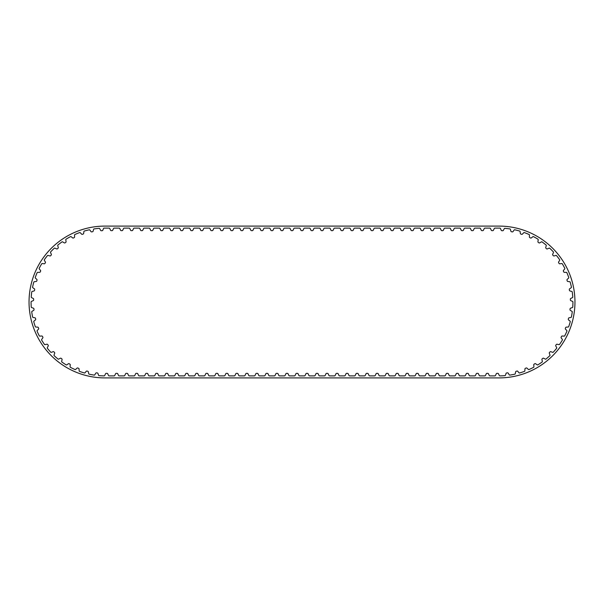 <?xml version="1.0" encoding="UTF-8"?>
<svg xmlns="http://www.w3.org/2000/svg" width="604" height="604" viewBox="0 0 604 604"><rect width="100%" height="100%" fill="white"/><g stroke="black" fill="none" stroke-linecap="round" stroke-linejoin="round"><path stroke-width="0.45" stroke-dasharray="3.02 2.27" d="M529.444 235.115A0.763 0.763 0 0 0 529.21 234.556A73.884 73.884 0 0 0 524.234 232.54A0.763 0.763 0 0 0 523.676 232.782L522.43 234.11A0.763 0.763 0 0 1 521.637 234.314L520.859 234.065A0.763 0.763 0 0 1 520.338 233.431L520.12 231.619A0.763 0.763 0 0 0 519.817 231.098A73.884 73.884 0 0 0 514.608 229.777A0.763 0.763 0 0 0 514.087 230.086L513.038 231.574A0.763 0.763 0 0 1 512.283 231.883L511.475 231.74A0.763 0.763 0 0 1 510.878 231.181L510.418 229.414A0.763 0.763 0 0 0 510.04 228.939A73.884 73.884 0 0 0 504.702 228.335A0.763 0.763 0 0 0 504.234 228.712L503.389 230.335A0.763 0.763 0 0 1 502.679 230.736L501.864 230.698A0.763 0.763 0 0 1 501.192 230.23L500.497 228.546A0.763 0.763 0 0 0 500.059 228.123A73.884 73.884 0 0 0 499.047 228.116L494.925 228.116A0.763 0.763 0 0 0 494.231 228.554L493.46 230.207A0.763 0.763 0 0 1 492.773 230.645L491.958 230.645A0.763 0.763 0 0 1 491.271 230.207L490.493 228.554A0.763 0.763 0 0 0 489.806 228.116L484.906 228.116A0.763 0.763 0 0 0 484.212 228.554L483.442 230.207A0.763 0.763 0 0 1 482.755 230.645L481.939 230.645A0.763 0.763 0 0 1 481.252 230.207L480.474 228.554A0.763 0.763 0 0 0 479.787 228.116L474.887 228.116A0.763 0.763 0 0 0 474.193 228.554L473.423 230.207A0.763 0.763 0 0 1 472.736 230.645L471.92 230.645A0.763 0.763 0 0 1 471.233 230.207L470.456 228.554A0.763 0.763 0 0 0 469.769 228.116L464.861 228.116A0.763 0.763 0 0 0 464.174 228.554L463.404 230.207A0.763 0.763 0 0 1 462.717 230.645L461.901 230.645A0.763 0.763 0 0 1 461.207 230.207L460.437 228.554A0.763 0.763 0 0 0 459.75 228.116L454.842 228.116A0.763 0.763 0 0 0 454.155 228.554L453.385 230.207A0.763 0.763 0 0 1 452.698 230.645L451.883 230.645A0.763 0.763 0 0 1 451.188 230.207L450.418 228.554A0.763 0.763 0 0 0 449.731 228.116L444.823 228.116A0.763 0.763 0 0 0 444.136 228.554L443.366 230.207A0.763 0.763 0 0 1 442.679 230.645L441.856 230.645A0.763 0.763 0 0 1 441.169 230.207L440.399 228.554A0.763 0.763 0 0 0 439.712 228.116L434.804 228.116A0.763 0.763 0 0 0 434.117 228.554L433.347 230.207A0.763 0.763 0 0 1 432.66 230.645L431.837 230.645A0.763 0.763 0 0 1 431.15 230.207L430.38 228.554A0.763 0.763 0 0 0 429.693 228.116L424.786 228.116A0.763 0.763 0 0 0 424.099 228.554L423.329 230.207A0.763 0.763 0 0 1 422.641 230.645L421.819 230.645A0.763 0.763 0 0 1 421.131 230.207L420.361 228.554A0.763 0.763 0 0 0 419.674 228.116L414.767 228.116A0.763 0.763 0 0 0 414.08 228.554L413.31 230.207A0.763 0.763 0 0 1 412.623 230.645L411.8 230.645A0.763 0.763 0 0 1 411.113 230.207L410.343 228.554A0.763 0.763 0 0 0 409.655 228.116L404.748 228.116A0.763 0.763 0 0 0 404.061 228.554L403.291 230.207A0.763 0.763 0 0 1 402.604 230.645L401.781 230.645A0.763 0.763 0 0 1 401.094 230.207L400.324 228.554A0.763 0.763 0 0 0 399.637 228.116L394.729 228.116A0.763 0.763 0 0 0 394.042 228.554L393.272 230.207A0.763 0.763 0 0 1 392.585 230.645L391.762 230.645A0.763 0.763 0 0 1 391.075 230.207L390.305 228.554A0.763 0.763 0 0 0 389.618 228.116L384.71 228.116A0.763 0.763 0 0 0 384.023 228.554L383.253 230.207A0.763 0.763 0 0 1 382.566 230.645L381.743 230.645A0.763 0.763 0 0 1 381.056 230.207L380.286 228.554A0.763 0.763 0 0 0 379.599 228.116L374.691 228.116A0.763 0.763 0 0 0 374.004 228.554L373.234 230.207A0.763 0.763 0 0 1 372.547 230.645L371.724 230.645A0.763 0.763 0 0 1 371.037 230.207L370.267 228.554A0.763 0.763 0 0 0 369.58 228.116L364.673 228.116A0.763 0.763 0 0 0 363.986 228.554L363.215 230.207A0.763 0.763 0 0 1 362.528 230.645L361.705 230.645A0.763 0.763 0 0 1 361.018 230.207L360.248 228.554A0.763 0.763 0 0 0 359.561 228.116L354.654 228.116A0.763 0.763 0 0 0 353.967 228.554L353.197 230.207A0.763 0.763 0 0 1 352.51 230.645L351.687 230.645A0.763 0.763 0 0 1 351 230.207L350.229 228.554A0.763 0.763 0 0 0 349.542 228.116L344.635 228.116A0.763 0.763 0 0 0 343.948 228.554L343.178 230.207A0.763 0.763 0 0 1 342.483 230.645L341.668 230.645A0.763 0.763 0 0 1 340.981 230.207L340.211 228.554A0.763 0.763 0 0 0 339.524 228.116L334.616 228.116A0.763 0.763 0 0 0 333.929 228.554L333.159 230.207A0.763 0.763 0 0 1 332.464 230.645L331.649 230.645A0.763 0.763 0 0 1 330.962 230.207L330.192 228.554A0.763 0.763 0 0 0 329.505 228.116L324.597 228.116A0.763 0.763 0 0 0 323.91 228.554L323.132 230.207A0.763 0.763 0 0 1 322.445 230.645L321.63 230.645A0.763 0.763 0 0 1 320.943 230.207L320.173 228.554A0.763 0.763 0 0 0 319.478 228.116L314.578 228.116A0.763 0.763 0 0 0 313.891 228.554L313.114 230.207A0.763 0.763 0 0 1 312.427 230.645L311.611 230.645A0.763 0.763 0 0 1 310.924 230.207L310.154 228.554A0.763 0.763 0 0 0 309.459 228.116L304.559 228.116A0.763 0.763 0 0 0 303.872 228.554L303.095 230.207A0.763 0.763 0 0 1 302.408 230.645L301.592 230.645A0.763 0.763 0 0 1 300.905 230.207L300.128 228.554A0.763 0.763 0 0 0 299.441 228.116L294.541 228.116A0.763 0.763 0 0 0 293.846 228.554L293.076 230.207A0.763 0.763 0 0 1 292.389 230.645L291.573 230.645A0.763 0.763 0 0 1 290.886 230.207L290.109 228.554A0.763 0.763 0 0 0 289.422 228.116L284.522 228.116A0.763 0.763 0 0 0 283.827 228.554L283.057 230.207A0.763 0.763 0 0 1 282.37 230.645L281.555 230.645A0.763 0.763 0 0 1 280.868 230.207L280.09 228.554A0.763 0.763 0 0 0 279.403 228.116L274.495 228.116A0.763 0.763 0 0 0 273.808 228.554L273.038 230.207A0.763 0.763 0 0 1 272.351 230.645L271.536 230.645A0.763 0.763 0 0 1 270.841 230.207L270.071 228.554A0.763 0.763 0 0 0 269.384 228.116L264.476 228.116A0.763 0.763 0 0 0 263.789 228.554L263.019 230.207A0.763 0.763 0 0 1 262.332 230.645L261.517 230.645A0.763 0.763 0 0 1 260.822 230.207L260.052 228.554A0.763 0.763 0 0 0 259.365 228.116L254.458 228.116A0.763 0.763 0 0 0 253.771 228.554L253.001 230.207A0.763 0.763 0 0 1 252.313 230.645L251.491 230.645A0.763 0.763 0 0 1 250.803 230.207L250.033 228.554A0.763 0.763 0 0 0 249.346 228.116L244.439 228.116A0.763 0.763 0 0 0 243.752 228.554L242.982 230.207A0.763 0.763 0 0 1 242.295 230.645L241.472 230.645A0.763 0.763 0 0 1 240.785 230.207L240.014 228.554A0.763 0.763 0 0 0 239.327 228.116L234.42 228.116A0.763 0.763 0 0 0 233.733 228.554L232.963 230.207A0.763 0.763 0 0 1 232.276 230.645L231.453 230.645A0.763 0.763 0 0 1 230.766 230.207L229.996 228.554A0.763 0.763 0 0 0 229.309 228.116L224.401 228.116A0.763 0.763 0 0 0 223.714 228.554L222.944 230.207A0.763 0.763 0 0 1 222.257 230.645L221.434 230.645A0.763 0.763 0 0 1 220.747 230.207L219.977 228.554A0.763 0.763 0 0 0 219.29 228.116L214.382 228.116A0.763 0.763 0 0 0 213.695 228.554L212.925 230.207A0.763 0.763 0 0 1 212.238 230.645L211.415 230.645A0.763 0.763 0 0 1 210.728 230.207L209.958 228.554A0.763 0.763 0 0 0 209.271 228.116L204.363 228.116A0.763 0.763 0 0 0 203.676 228.554L202.906 230.207A0.763 0.763 0 0 1 202.219 230.645L201.396 230.645A0.763 0.763 0 0 1 200.709 230.207L199.939 228.554A0.763 0.763 0 0 0 199.252 228.116L194.345 228.116A0.763 0.763 0 0 0 193.657 228.554L192.887 230.207A0.763 0.763 0 0 1 192.2 230.645L191.377 230.645A0.763 0.763 0 0 1 190.69 230.207L189.92 228.554A0.763 0.763 0 0 0 189.233 228.116L184.326 228.116A0.763 0.763 0 0 0 183.639 228.554L182.869 230.207A0.763 0.763 0 0 1 182.181 230.645L181.359 230.645A0.763 0.763 0 0 1 180.672 230.207L179.901 228.554A0.763 0.763 0 0 0 179.214 228.116L174.307 228.116A0.763 0.763 0 0 0 173.62 228.554L172.85 230.207A0.763 0.763 0 0 1 172.163 230.645L171.34 230.645A0.763 0.763 0 0 1 170.653 230.207L169.883 228.554A0.763 0.763 0 0 0 169.196 228.116L164.288 228.116A0.763 0.763 0 0 0 163.601 228.554L162.831 230.207A0.763 0.763 0 0 1 162.144 230.645L161.321 230.645A0.763 0.763 0 0 1 160.634 230.207L159.864 228.554A0.763 0.763 0 0 0 159.177 228.116L154.269 228.116A0.763 0.763 0 0 0 153.582 228.554L152.812 230.207A0.763 0.763 0 0 1 152.117 230.645L151.302 230.645A0.763 0.763 0 0 1 150.615 230.207L149.845 228.554A0.763 0.763 0 0 0 149.158 228.116L144.25 228.116A0.763 0.763 0 0 0 143.563 228.554L142.793 230.207A0.763 0.763 0 0 1 142.099 230.645L141.283 230.645A0.763 0.763 0 0 1 140.596 230.207L139.826 228.554A0.763 0.763 0 0 0 139.139 228.116L134.231 228.116A0.763 0.763 0 0 0 133.544 228.554L132.767 230.207A0.763 0.763 0 0 1 132.08 230.645L131.264 230.645A0.763 0.763 0 0 1 130.577 230.207L129.807 228.554A0.763 0.763 0 0 0 129.113 228.116L124.213 228.116A0.763 0.763 0 0 0 123.526 228.554L122.748 230.207A0.763 0.763 0 0 1 122.061 230.645L121.245 230.645A0.763 0.763 0 0 1 120.558 230.207L119.788 228.554A0.763 0.763 0 0 0 119.094 228.116L114.194 228.116A0.763 0.763 0 0 0 113.507 228.554L112.729 230.207A0.763 0.763 0 0 1 112.042 230.645L111.227 230.645A0.763 0.763 0 0 1 110.54 230.207L109.769 228.554A0.763 0.763 0 0 0 109.075 228.116L104.953 228.116A73.884 73.884 0 0 0 103.941 228.123A0.763 0.763 0 0 0 103.503 228.546L102.808 230.23A0.763 0.763 0 0 1 102.136 230.698L101.321 230.736A0.763 0.763 0 0 1 100.611 230.335L99.766 228.712A0.763 0.763 0 0 0 99.298 228.335A73.884 73.884 0 0 0 93.96 228.939A0.763 0.763 0 0 0 93.582 229.414L93.122 231.181A0.763 0.763 0 0 1 92.525 231.74L91.717 231.883A0.763 0.763 0 0 1 90.962 231.574L89.913 230.086A0.763 0.763 0 0 0 89.392 229.777A73.884 73.884 0 0 0 84.183 231.098A0.763 0.763 0 0 0 83.88 231.619L83.662 233.431A0.763 0.763 0 0 1 83.141 234.065L82.363 234.314A0.763 0.763 0 0 1 81.57 234.11L80.324 232.782A0.763 0.763 0 0 0 79.766 232.54A73.884 73.884 0 0 0 74.79 234.556A0.763 0.763 0 0 0 74.556 235.115L74.586 236.942A0.763 0.763 0 0 1 74.156 237.636L73.416 237.991A0.763 0.763 0 0 1 72.608 237.901L71.197 236.745A0.763 0.763 0 0 0 70.608 236.587A73.884 73.884 0 0 0 65.949 239.252A0.763 0.763 0 0 0 65.791 239.841L66.07 241.645A0.763 0.763 0 0 1 65.738 242.385L65.058 242.846A0.763 0.763 0 0 1 64.243 242.861L62.68 241.91A0.763 0.763 0 0 0 62.084 241.827A73.884 73.884 0 0 0 57.825 245.103A0.763 0.763 0 0 0 57.75 245.707L58.263 247.451A0.763 0.763 0 0 1 58.037 248.236L57.425 248.78A0.763 0.763 0 0 1 56.617 248.908L54.949 248.176A0.763 0.763 0 0 0 54.337 248.176A73.884 73.884 0 0 0 50.562 251.996A0.763 0.763 0 0 0 50.57 252.6L51.317 254.269A0.763 0.763 0 0 1 51.204 255.077L50.668 255.696A0.763 0.763 0 0 1 49.883 255.93L48.131 255.432A0.763 0.763 0 0 0 47.527 255.515A73.884 73.884 0 0 0 44.303 259.811A0.763 0.763 0 0 0 44.394 260.407L45.36 261.955A0.763 0.763 0 0 1 45.353 262.77L44.907 263.457A0.763 0.763 0 0 1 44.16 263.797L42.355 263.54A0.763 0.763 0 0 0 41.767 263.706A73.884 73.884 0 0 0 39.154 268.395A0.763 0.763 0 0 0 39.328 268.976L40.491 270.381A0.763 0.763 0 0 1 40.596 271.188L40.241 271.928A0.763 0.763 0 0 1 39.554 272.366L37.727 272.359A0.763 0.763 0 0 0 37.176 272.6A73.884 73.884 0 0 0 35.213 277.598A0.763 0.763 0 0 0 35.462 278.157L36.806 279.388A0.763 0.763 0 0 1 37.018 280.173L36.776 280.958A0.763 0.763 0 0 1 36.149 281.479L34.337 281.721A0.763 0.763 0 0 0 33.824 282.03A73.884 73.884 0 0 0 32.556 287.255A0.763 0.763 0 0 0 32.88 287.768L34.375 288.81A0.763 0.763 0 0 1 34.692 289.558L34.556 290.365A0.763 0.763 0 0 1 34.005 290.969L32.246 291.453A0.763 0.763 0 0 0 31.77 291.83A73.884 73.884 0 0 0 31.227 297.176A0.763 0.763 0 0 0 31.612 297.644L33.243 298.467A0.763 0.763 0 0 1 33.658 299.169L33.628 299.992A0.763 0.763 0 0 1 33.167 300.664L31.491 301.381A0.763 0.763 0 0 0 31.068 301.819A73.884 73.884 0 0 0 31.249 307.187A0.763 0.763 0 0 0 31.702 307.595L33.424 308.199A0.763 0.763 0 0 1 33.93 308.84L34.013 309.656A0.763 0.763 0 0 1 33.643 310.381L32.08 311.317A0.763 0.763 0 0 0 31.725 311.807A73.884 73.884 0 0 0 32.631 317.1A0.763 0.763 0 0 0 33.129 317.447L34.919 317.81A0.763 0.763 0 0 1 35.508 318.376L35.696 319.176A0.763 0.763 0 0 1 35.432 319.946L34.005 321.086A0.763 0.763 0 0 0 33.726 321.622A73.884 73.884 0 0 0 35.334 326.741A0.763 0.763 0 0 0 35.878 327.021L37.697 327.134A0.763 0.763 0 0 1 38.354 327.617L38.656 328.38A0.763 0.763 0 0 1 38.497 329.18L37.237 330.501A0.763 0.763 0 0 0 37.033 331.067A73.884 73.884 0 0 0 39.32 335.922A0.763 0.763 0 0 0 39.894 336.126L41.714 335.998A0.763 0.763 0 0 1 42.431 336.383L42.831 337.1A0.763 0.763 0 0 1 42.778 337.915L41.714 339.395A0.763 0.763 0 0 0 41.585 339.984A73.884 73.884 0 0 0 44.507 344.491A0.763 0.763 0 0 0 45.104 344.612L46.893 344.235A0.763 0.763 0 0 1 47.656 344.522L48.146 345.178A0.763 0.763 0 0 1 48.207 345.986L47.346 347.602A0.763 0.763 0 0 0 47.301 348.206A73.884 73.884 0 0 0 50.811 352.268A0.763 0.763 0 0 0 51.415 352.313L53.129 351.694A0.763 0.763 0 0 1 53.93 351.875L54.503 352.457A0.763 0.763 0 0 1 54.677 353.257L54.043 354.971A0.763 0.763 0 0 0 54.073 355.575A73.884 73.884 0 0 0 58.105 359.131A0.763 0.763 0 0 0 58.709 359.086L60.325 358.248A0.763 0.763 0 0 1 61.14 358.315L61.789 358.814A0.763 0.763 0 0 1 62.069 359.584L61.668 361.366A0.763 0.763 0 0 0 61.789 361.962A73.884 73.884 0 0 0 66.259 364.937A0.763 0.763 0 0 0 66.848 364.816L68.343 363.767A0.763 0.763 0 0 1 69.158 363.721L69.868 364.129A0.763 0.763 0 0 1 70.245 364.854L70.094 366.673A0.763 0.763 0 0 0 70.29 367.247A73.884 73.884 0 0 0 75.123 369.595A0.763 0.763 0 0 0 75.689 369.391L77.025 368.146A0.763 0.763 0 0 1 77.825 367.995L78.588 368.304A0.763 0.763 0 0 1 79.064 368.969L79.154 370.788A0.763 0.763 0 0 0 79.426 371.332A73.884 73.884 0 0 0 84.53 373.008A0.763 0.763 0 0 0 85.073 372.728L86.229 371.317A0.763 0.763 0 0 1 86.999 371.06L87.791 371.264A0.763 0.763 0 0 1 88.35 371.853L88.697 373.649A0.763 0.763 0 0 0 89.037 374.148A73.884 73.884 0 0 0 94.315 375.114A0.763 0.763 0 0 0 94.813 374.767L95.772 373.212A0.763 0.763 0 0 1 96.504 372.849L97.312 372.947A0.763 0.763 0 0 1 97.946 373.461L98.528 375.19A0.763 0.763 0 0 0 98.935 375.635A73.884 73.884 0 0 0 104.152 375.877A0.763 0.763 0 0 0 104.756 375.446L105.526 373.793A0.763 0.763 0 0 1 106.213 373.355L107.036 373.355A0.763 0.763 0 0 1 107.723 373.793L108.493 375.446A0.763 0.763 0 0 0 109.181 375.884L114.088 375.884A0.763 0.763 0 0 0 114.775 375.446L115.545 373.793A0.763 0.763 0 0 1 116.232 373.355L117.055 373.355A0.763 0.763 0 0 1 117.742 373.793L118.512 375.446A0.763 0.763 0 0 0 119.199 375.884L124.107 375.884A0.763 0.763 0 0 0 124.794 375.446L125.564 373.793A0.763 0.763 0 0 1 126.251 373.355L127.074 373.355A0.763 0.763 0 0 1 127.761 373.793L128.531 375.446A0.763 0.763 0 0 0 129.218 375.884L134.126 375.884A0.763 0.763 0 0 0 134.813 375.446L135.583 373.793A0.763 0.763 0 0 1 136.27 373.355L137.093 373.355A0.763 0.763 0 0 1 137.78 373.793L138.55 375.446A0.763 0.763 0 0 0 139.237 375.884L144.145 375.884A0.763 0.763 0 0 0 144.832 375.446L145.602 373.793A0.763 0.763 0 0 1 146.289 373.355L147.112 373.355A0.763 0.763 0 0 1 147.799 373.793L148.569 375.446A0.763 0.763 0 0 0 149.256 375.884L154.163 375.884A0.763 0.763 0 0 0 154.85 375.446L155.621 373.793A0.763 0.763 0 0 1 156.308 373.355L157.131 373.355A0.763 0.763 0 0 1 157.818 373.793L158.588 375.446A0.763 0.763 0 0 0 159.275 375.884L164.182 375.884A0.763 0.763 0 0 0 164.869 375.446L165.639 373.793A0.763 0.763 0 0 1 166.334 373.355L167.149 373.355A0.763 0.763 0 0 1 167.837 373.793L168.607 375.446A0.763 0.763 0 0 0 169.294 375.884L174.201 375.884A0.763 0.763 0 0 0 174.888 375.446L175.658 373.793A0.763 0.763 0 0 1 176.353 373.355L177.168 373.355A0.763 0.763 0 0 1 177.855 373.793L178.625 375.446A0.763 0.763 0 0 0 179.312 375.884L184.22 375.884A0.763 0.763 0 0 0 184.907 375.446L185.685 373.793A0.763 0.763 0 0 1 186.372 373.355L187.187 373.355A0.763 0.763 0 0 1 187.874 373.793L188.644 375.446A0.763 0.763 0 0 0 189.339 375.884L194.239 375.884A0.763 0.763 0 0 0 194.926 375.446L195.704 373.793A0.763 0.763 0 0 1 196.391 373.355L197.206 373.355A0.763 0.763 0 0 1 197.893 373.793L198.663 375.446A0.763 0.763 0 0 0 199.358 375.884L204.258 375.884A0.763 0.763 0 0 0 204.952 375.446L205.722 373.793A0.763 0.763 0 0 1 206.409 373.355L207.225 373.355A0.763 0.763 0 0 1 207.912 373.793L208.69 375.446A0.763 0.763 0 0 0 209.377 375.884L214.277 375.884A0.763 0.763 0 0 0 214.971 375.446L215.741 373.793A0.763 0.763 0 0 1 216.428 373.355L217.244 373.355A0.763 0.763 0 0 1 217.931 373.793L218.708 375.446A0.763 0.763 0 0 0 219.395 375.884L224.295 375.884A0.763 0.763 0 0 0 224.99 375.446L225.76 373.793A0.763 0.763 0 0 1 226.447 373.355L227.263 373.355A0.763 0.763 0 0 1 227.95 373.793L228.727 375.446A0.763 0.763 0 0 0 229.414 375.884L234.322 375.884A0.763 0.763 0 0 0 235.009 375.446L235.779 373.793A0.763 0.763 0 0 1 236.466 373.355L237.281 373.355A0.763 0.763 0 0 1 237.976 373.793L238.746 375.446A0.763 0.763 0 0 0 239.433 375.884L244.341 375.884A0.763 0.763 0 0 0 245.028 375.446L245.798 373.793A0.763 0.763 0 0 1 246.485 373.355L247.3 373.355A0.763 0.763 0 0 1 247.995 373.793L248.765 375.446A0.763 0.763 0 0 0 249.452 375.884L254.359 375.884A0.763 0.763 0 0 0 255.047 375.446L255.817 373.793A0.763 0.763 0 0 1 256.504 373.355L257.327 373.355A0.763 0.763 0 0 1 258.014 373.793L258.784 375.446A0.763 0.763 0 0 0 259.471 375.884L264.378 375.884A0.763 0.763 0 0 0 265.065 375.446L265.836 373.793A0.763 0.763 0 0 1 266.523 373.355L267.346 373.355A0.763 0.763 0 0 1 268.033 373.793L268.803 375.446A0.763 0.763 0 0 0 269.49 375.884L274.397 375.884A0.763 0.763 0 0 0 275.084 375.446L275.854 373.793A0.763 0.763 0 0 1 276.541 373.355L277.364 373.355A0.763 0.763 0 0 1 278.051 373.793L278.822 375.446A0.763 0.763 0 0 0 279.509 375.884L284.416 375.884A0.763 0.763 0 0 0 285.103 375.446L285.873 373.793A0.763 0.763 0 0 1 286.56 373.355L287.383 373.355A0.763 0.763 0 0 1 288.07 373.793L288.84 375.446A0.763 0.763 0 0 0 289.527 375.884L294.435 375.884A0.763 0.763 0 0 0 295.122 375.446L295.892 373.793A0.763 0.763 0 0 1 296.579 373.355L297.402 373.355A0.763 0.763 0 0 1 298.089 373.793L298.859 375.446A0.763 0.763 0 0 0 299.546 375.884L304.454 375.884A0.763 0.763 0 0 0 305.141 375.446L305.911 373.793A0.763 0.763 0 0 1 306.598 373.355L307.421 373.355A0.763 0.763 0 0 1 308.108 373.793L308.878 375.446A0.763 0.763 0 0 0 309.565 375.884L314.473 375.884A0.763 0.763 0 0 0 315.16 375.446L315.93 373.793A0.763 0.763 0 0 1 316.617 373.355L317.44 373.355A0.763 0.763 0 0 1 318.127 373.793L318.897 375.446A0.763 0.763 0 0 0 319.584 375.884L324.491 375.884A0.763 0.763 0 0 0 325.178 375.446L325.949 373.793A0.763 0.763 0 0 1 326.636 373.355L327.459 373.355A0.763 0.763 0 0 1 328.146 373.793L328.916 375.446A0.763 0.763 0 0 0 329.603 375.884L334.51 375.884A0.763 0.763 0 0 0 335.197 375.446L335.967 373.793A0.763 0.763 0 0 1 336.654 373.355L337.477 373.355A0.763 0.763 0 0 1 338.164 373.793L338.935 375.446A0.763 0.763 0 0 0 339.622 375.884L344.529 375.884A0.763 0.763 0 0 0 345.216 375.446L345.986 373.793A0.763 0.763 0 0 1 346.673 373.355L347.496 373.355A0.763 0.763 0 0 1 348.183 373.793L348.953 375.446A0.763 0.763 0 0 0 349.641 375.884L354.548 375.884A0.763 0.763 0 0 0 355.235 375.446L356.005 373.793A0.763 0.763 0 0 1 356.7 373.355L357.515 373.355A0.763 0.763 0 0 1 358.202 373.793L358.972 375.446A0.763 0.763 0 0 0 359.659 375.884L364.567 375.884A0.763 0.763 0 0 0 365.254 375.446L366.024 373.793A0.763 0.763 0 0 1 366.719 373.355L367.534 373.355A0.763 0.763 0 0 1 368.221 373.793L368.991 375.446A0.763 0.763 0 0 0 369.678 375.884L374.586 375.884A0.763 0.763 0 0 0 375.273 375.446L376.05 373.793A0.763 0.763 0 0 1 376.737 373.355L377.553 373.355A0.763 0.763 0 0 1 378.24 373.793L379.01 375.446A0.763 0.763 0 0 0 379.705 375.884L384.605 375.884A0.763 0.763 0 0 0 385.292 375.446L386.069 373.793A0.763 0.763 0 0 1 386.756 373.355L387.572 373.355A0.763 0.763 0 0 1 388.259 373.793L389.029 375.446A0.763 0.763 0 0 0 389.723 375.884L394.623 375.884A0.763 0.763 0 0 0 395.31 375.446L396.088 373.793A0.763 0.763 0 0 1 396.775 373.355L397.591 373.355A0.763 0.763 0 0 1 398.278 373.793L399.048 375.446A0.763 0.763 0 0 0 399.742 375.884L404.642 375.884A0.763 0.763 0 0 0 405.337 375.446L406.107 373.793A0.763 0.763 0 0 1 406.794 373.355L407.609 373.355A0.763 0.763 0 0 1 408.296 373.793L409.074 375.446A0.763 0.763 0 0 0 409.761 375.884L414.661 375.884A0.763 0.763 0 0 0 415.356 375.446L416.126 373.793A0.763 0.763 0 0 1 416.813 373.355L417.628 373.355A0.763 0.763 0 0 1 418.315 373.793L419.093 375.446A0.763 0.763 0 0 0 419.78 375.884L424.688 375.884A0.763 0.763 0 0 0 425.375 375.446L426.145 373.793A0.763 0.763 0 0 1 426.832 373.355L427.647 373.355A0.763 0.763 0 0 1 428.342 373.793L429.112 375.446A0.763 0.763 0 0 0 429.799 375.884L434.706 375.884A0.763 0.763 0 0 0 435.393 375.446L436.164 373.793A0.763 0.763 0 0 1 436.851 373.355L437.666 373.355A0.763 0.763 0 0 1 438.361 373.793L439.131 375.446A0.763 0.763 0 0 0 439.818 375.884L444.725 375.884A0.763 0.763 0 0 0 445.412 375.446L446.182 373.793A0.763 0.763 0 0 1 446.869 373.355L447.692 373.355A0.763 0.763 0 0 1 448.379 373.793L449.149 375.446A0.763 0.763 0 0 0 449.837 375.884L454.744 375.884A0.763 0.763 0 0 0 455.431 375.446L456.201 373.793A0.763 0.763 0 0 1 456.888 373.355L457.711 373.355A0.763 0.763 0 0 1 458.398 373.793L459.168 375.446A0.763 0.763 0 0 0 459.855 375.884L464.763 375.884A0.763 0.763 0 0 0 465.45 375.446L466.22 373.793A0.763 0.763 0 0 1 466.907 373.355L467.73 373.355A0.763 0.763 0 0 1 468.417 373.793L469.187 375.446A0.763 0.763 0 0 0 469.874 375.884L474.782 375.884A0.763 0.763 0 0 0 475.469 375.446L476.239 373.793A0.763 0.763 0 0 1 476.926 373.355L477.749 373.355A0.763 0.763 0 0 1 478.436 373.793L479.206 375.446A0.763 0.763 0 0 0 479.893 375.884L484.801 375.884A0.763 0.763 0 0 0 485.488 375.446L486.258 373.793A0.763 0.763 0 0 1 486.945 373.355L487.768 373.355A0.763 0.763 0 0 1 488.455 373.793L489.225 375.446A0.763 0.763 0 0 0 489.912 375.884L494.819 375.884A0.763 0.763 0 0 0 495.506 375.446L496.277 373.793A0.763 0.763 0 0 1 496.964 373.355L497.787 373.355A0.763 0.763 0 0 1 498.474 373.793L499.244 375.446A0.763 0.763 0 0 0 499.848 375.877A73.884 73.884 0 0 0 505.065 375.635A0.763 0.763 0 0 0 505.473 375.19L506.054 373.461A0.763 0.763 0 0 1 506.688 372.947L507.496 372.849A0.763 0.763 0 0 1 508.228 373.212L509.187 374.767A0.763 0.763 0 0 0 509.685 375.114A73.884 73.884 0 0 0 514.963 374.148A0.763 0.763 0 0 0 515.303 373.649L515.65 371.853A0.763 0.763 0 0 1 516.209 371.264L517.001 371.06A0.763 0.763 0 0 1 517.771 371.317L518.927 372.728A0.763 0.763 0 0 0 519.47 373.008A73.884 73.884 0 0 0 524.574 371.332A0.763 0.763 0 0 0 524.846 370.788L524.936 368.969A0.763 0.763 0 0 1 525.412 368.304L526.175 367.995A0.763 0.763 0 0 1 526.975 368.146L528.311 369.391A0.763 0.763 0 0 0 528.878 369.595A73.884 73.884 0 0 0 533.709 367.247A0.763 0.763 0 0 0 533.906 366.673L533.755 364.854A0.763 0.763 0 0 1 534.132 364.129L534.842 363.721A0.763 0.763 0 0 1 535.657 363.767L537.152 364.816A0.763 0.763 0 0 0 537.741 364.937A73.884 73.884 0 0 0 542.211 361.962A0.763 0.763 0 0 0 542.332 361.366L541.931 359.584A0.763 0.763 0 0 1 542.211 358.814L542.86 358.315A0.763 0.763 0 0 1 543.676 358.248L545.291 359.086A0.763 0.763 0 0 0 545.895 359.131A73.884 73.884 0 0 0 549.927 355.575A0.763 0.763 0 0 0 549.957 354.971L549.323 353.257A0.763 0.763 0 0 1 549.497 352.457L550.07 351.875A0.763 0.763 0 0 1 550.871 351.694L552.584 352.313A0.763 0.763 0 0 0 553.189 352.268A73.884 73.884 0 0 0 556.699 348.206A0.763 0.763 0 0 0 556.654 347.602L555.793 345.986A0.763 0.763 0 0 1 555.854 345.178L556.344 344.522A0.763 0.763 0 0 1 557.107 344.235L558.896 344.612A0.763 0.763 0 0 0 559.493 344.491A73.884 73.884 0 0 0 562.415 339.984A0.763 0.763 0 0 0 562.286 339.395L561.222 337.915A0.763 0.763 0 0 1 561.169 337.1L561.569 336.383A0.763 0.763 0 0 1 562.286 335.998L564.106 336.126A0.763 0.763 0 0 0 564.68 335.922A73.884 73.884 0 0 0 566.967 331.067A0.763 0.763 0 0 0 566.763 330.501L565.503 329.18A0.763 0.763 0 0 1 565.344 328.38L565.646 327.617A0.763 0.763 0 0 1 566.303 327.134L568.122 327.021A0.763 0.763 0 0 0 568.666 326.741A73.884 73.884 0 0 0 570.274 321.622A0.763 0.763 0 0 0 569.995 321.086L568.568 319.946A0.763 0.763 0 0 1 568.304 319.176L568.492 318.376A0.763 0.763 0 0 1 569.081 317.81L570.871 317.447A0.763 0.763 0 0 0 571.369 317.1A73.884 73.884 0 0 0 572.275 311.807A0.763 0.763 0 0 0 571.92 311.317L570.357 310.381A0.763 0.763 0 0 1 569.987 309.656L570.07 308.84A0.763 0.763 0 0 1 570.576 308.199L572.298 307.595A0.763 0.763 0 0 0 572.751 307.187A73.884 73.884 0 0 0 572.932 301.819A0.763 0.763 0 0 0 572.509 301.381L570.833 300.664A0.763 0.763 0 0 1 570.372 299.992L570.342 299.169A0.763 0.763 0 0 1 570.757 298.467L572.388 297.644A0.763 0.763 0 0 0 572.773 297.176A73.884 73.884 0 0 0 572.23 291.83A0.763 0.763 0 0 0 571.754 291.453L569.995 290.969A0.763 0.763 0 0 1 569.444 290.365L569.308 289.558A0.763 0.763 0 0 1 569.625 288.81L571.12 287.768A0.763 0.763 0 0 0 571.444 287.255A73.884 73.884 0 0 0 570.176 282.03A0.763 0.763 0 0 0 569.663 281.721L567.851 281.479A0.763 0.763 0 0 1 567.224 280.958L566.982 280.173A0.763 0.763 0 0 1 567.194 279.388L568.538 278.157A0.763 0.763 0 0 0 568.787 277.598A73.884 73.884 0 0 0 566.824 272.6A0.763 0.763 0 0 0 566.273 272.359L564.446 272.366A0.763 0.763 0 0 1 563.759 271.928L563.404 271.188A0.763 0.763 0 0 1 563.509 270.381L564.672 268.976A0.763 0.763 0 0 0 564.846 268.395A73.884 73.884 0 0 0 562.233 263.706A0.763 0.763 0 0 0 561.644 263.54L559.84 263.797A0.763 0.763 0 0 1 559.093 263.457L558.647 262.77A0.763 0.763 0 0 1 558.64 261.955L559.606 260.407A0.763 0.763 0 0 0 559.697 259.811A73.884 73.884 0 0 0 556.473 255.515A0.763 0.763 0 0 0 555.869 255.432L554.117 255.93A0.763 0.763 0 0 1 553.332 255.696L552.796 255.077A0.763 0.763 0 0 1 552.683 254.269L553.43 252.6A0.763 0.763 0 0 0 553.438 251.996A73.884 73.884 0 0 0 549.663 248.176A0.763 0.763 0 0 0 549.051 248.176L547.383 248.908A0.763 0.763 0 0 1 546.575 248.78L545.963 248.236A0.763 0.763 0 0 1 545.737 247.451L546.25 245.707A0.763 0.763 0 0 0 546.175 245.103A73.884 73.884 0 0 0 541.916 241.827A0.763 0.763 0 0 0 541.32 241.91L539.757 242.861A0.763 0.763 0 0 1 538.942 242.846L538.262 242.385A0.763 0.763 0 0 1 537.93 241.645L538.209 239.841A0.763 0.763 0 0 0 538.051 239.252A73.884 73.884 0 0 0 533.392 236.587A0.763 0.763 0 0 0 532.803 236.745L531.392 237.901A0.763 0.763 0 0 1 530.584 237.991L529.844 237.636A0.763 0.763 0 0 1 529.414 236.942L529.444 235.115M104.953 377.908L499.047 377.908A75.908 75.908 0 0 0 574.955 302A75.908 75.908 0 0 0 499.047 226.092L104.953 226.092A75.908 75.908 0 0 0 29.045 302A75.908 75.908 0 0 0 104.953 377.908"/><path stroke-width="0.91" d="M529.444 235.115A0.763 0.763 0 0 0 529.21 234.556A73.884 73.884 0 0 0 524.234 232.54A0.763 0.763 0 0 0 523.676 232.782L522.43 234.11A0.763 0.763 0 0 1 521.637 234.314L520.859 234.065A0.763 0.763 0 0 1 520.338 233.431L520.12 231.619A0.763 0.763 0 0 0 519.817 231.098A73.884 73.884 0 0 0 514.608 229.777A0.763 0.763 0 0 0 514.087 230.086L513.038 231.574A0.763 0.763 0 0 1 512.283 231.883L511.475 231.74A0.763 0.763 0 0 1 510.878 231.181L510.418 229.414A0.763 0.763 0 0 0 510.04 228.939A73.884 73.884 0 0 0 504.702 228.335A0.763 0.763 0 0 0 504.234 228.712L503.389 230.335A0.763 0.763 0 0 1 502.679 230.736L501.864 230.698A0.763 0.763 0 0 1 501.192 230.23L500.497 228.546A0.763 0.763 0 0 0 500.059 228.123A73.884 73.884 0 0 0 499.047 228.116L494.925 228.116A0.763 0.763 0 0 0 494.231 228.554L493.46 230.207A0.763 0.763 0 0 1 492.773 230.645L491.958 230.645A0.763 0.763 0 0 1 491.271 230.207L490.493 228.554A0.763 0.763 0 0 0 489.806 228.116L484.906 228.116A0.763 0.763 0 0 0 484.212 228.554L483.442 230.207A0.763 0.763 0 0 1 482.755 230.645L481.939 230.645A0.763 0.763 0 0 1 481.252 230.207L480.474 228.554A0.763 0.763 0 0 0 479.787 228.116L474.887 228.116A0.763 0.763 0 0 0 474.193 228.554L473.423 230.207A0.763 0.763 0 0 1 472.736 230.645L471.92 230.645A0.763 0.763 0 0 1 471.233 230.207L470.456 228.554A0.763 0.763 0 0 0 469.769 228.116L464.861 228.116A0.763 0.763 0 0 0 464.174 228.554L463.404 230.207A0.763 0.763 0 0 1 462.717 230.645L461.901 230.645A0.763 0.763 0 0 1 461.207 230.207L460.437 228.554A0.763 0.763 0 0 0 459.75 228.116L454.842 228.116A0.763 0.763 0 0 0 454.155 228.554L453.385 230.207A0.763 0.763 0 0 1 452.698 230.645L451.883 230.645A0.763 0.763 0 0 1 451.188 230.207L450.418 228.554A0.763 0.763 0 0 0 449.731 228.116L444.823 228.116A0.763 0.763 0 0 0 444.136 228.554L443.366 230.207A0.763 0.763 0 0 1 442.679 230.645L441.856 230.645A0.763 0.763 0 0 1 441.169 230.207L440.399 228.554A0.763 0.763 0 0 0 439.712 228.116L434.804 228.116A0.763 0.763 0 0 0 434.117 228.554L433.347 230.207A0.763 0.763 0 0 1 432.66 230.645L431.837 230.645A0.763 0.763 0 0 1 431.15 230.207L430.38 228.554A0.763 0.763 0 0 0 429.693 228.116L424.786 228.116A0.763 0.763 0 0 0 424.099 228.554L423.329 230.207A0.763 0.763 0 0 1 422.641 230.645L421.819 230.645A0.763 0.763 0 0 1 421.131 230.207L420.361 228.554A0.763 0.763 0 0 0 419.674 228.116L414.767 228.116A0.763 0.763 0 0 0 414.08 228.554L413.31 230.207A0.763 0.763 0 0 1 412.623 230.645L411.8 230.645A0.763 0.763 0 0 1 411.113 230.207L410.343 228.554A0.763 0.763 0 0 0 409.655 228.116L404.748 228.116A0.763 0.763 0 0 0 404.061 228.554L403.291 230.207A0.763 0.763 0 0 1 402.604 230.645L401.781 230.645A0.763 0.763 0 0 1 401.094 230.207L400.324 228.554A0.763 0.763 0 0 0 399.637 228.116L394.729 228.116A0.763 0.763 0 0 0 394.042 228.554L393.272 230.207A0.763 0.763 0 0 1 392.585 230.645L391.762 230.645A0.763 0.763 0 0 1 391.075 230.207L390.305 228.554A0.763 0.763 0 0 0 389.618 228.116L384.71 228.116A0.763 0.763 0 0 0 384.023 228.554L383.253 230.207A0.763 0.763 0 0 1 382.566 230.645L381.743 230.645A0.763 0.763 0 0 1 381.056 230.207L380.286 228.554A0.763 0.763 0 0 0 379.599 228.116L374.691 228.116A0.763 0.763 0 0 0 374.004 228.554L373.234 230.207A0.763 0.763 0 0 1 372.547 230.645L371.724 230.645A0.763 0.763 0 0 1 371.037 230.207L370.267 228.554A0.763 0.763 0 0 0 369.58 228.116L364.673 228.116A0.763 0.763 0 0 0 363.986 228.554L363.215 230.207A0.763 0.763 0 0 1 362.528 230.645L361.705 230.645A0.763 0.763 0 0 1 361.018 230.207L360.248 228.554A0.763 0.763 0 0 0 359.561 228.116L354.654 228.116A0.763 0.763 0 0 0 353.967 228.554L353.197 230.207A0.763 0.763 0 0 1 352.51 230.645L351.687 230.645A0.763 0.763 0 0 1 351 230.207L350.229 228.554A0.763 0.763 0 0 0 349.542 228.116L344.635 228.116A0.763 0.763 0 0 0 343.948 228.554L343.178 230.207A0.763 0.763 0 0 1 342.483 230.645L341.668 230.645A0.763 0.763 0 0 1 340.981 230.207L340.211 228.554A0.763 0.763 0 0 0 339.524 228.116L334.616 228.116A0.763 0.763 0 0 0 333.929 228.554L333.159 230.207A0.763 0.763 0 0 1 332.464 230.645L331.649 230.645A0.763 0.763 0 0 1 330.962 230.207L330.192 228.554A0.763 0.763 0 0 0 329.505 228.116L324.597 228.116A0.763 0.763 0 0 0 323.91 228.554L323.132 230.207A0.763 0.763 0 0 1 322.445 230.645L321.63 230.645A0.763 0.763 0 0 1 320.943 230.207L320.173 228.554A0.763 0.763 0 0 0 319.478 228.116L314.578 228.116A0.763 0.763 0 0 0 313.891 228.554L313.114 230.207A0.763 0.763 0 0 1 312.427 230.645L311.611 230.645A0.763 0.763 0 0 1 310.924 230.207L310.154 228.554A0.763 0.763 0 0 0 309.459 228.116L304.559 228.116A0.763 0.763 0 0 0 303.872 228.554L303.095 230.207A0.763 0.763 0 0 1 302.408 230.645L301.592 230.645A0.763 0.763 0 0 1 300.905 230.207L300.128 228.554A0.763 0.763 0 0 0 299.441 228.116L294.541 228.116A0.763 0.763 0 0 0 293.846 228.554L293.076 230.207A0.763 0.763 0 0 1 292.389 230.645L291.573 230.645A0.763 0.763 0 0 1 290.886 230.207L290.109 228.554A0.763 0.763 0 0 0 289.422 228.116L284.522 228.116A0.763 0.763 0 0 0 283.827 228.554L283.057 230.207A0.763 0.763 0 0 1 282.37 230.645L281.555 230.645A0.763 0.763 0 0 1 280.868 230.207L280.09 228.554A0.763 0.763 0 0 0 279.403 228.116L274.495 228.116A0.763 0.763 0 0 0 273.808 228.554L273.038 230.207A0.763 0.763 0 0 1 272.351 230.645L271.536 230.645A0.763 0.763 0 0 1 270.841 230.207L270.071 228.554A0.763 0.763 0 0 0 269.384 228.116L264.476 228.116A0.763 0.763 0 0 0 263.789 228.554L263.019 230.207A0.763 0.763 0 0 1 262.332 230.645L261.517 230.645A0.763 0.763 0 0 1 260.822 230.207L260.052 228.554A0.763 0.763 0 0 0 259.365 228.116L254.458 228.116A0.763 0.763 0 0 0 253.771 228.554L253.001 230.207A0.763 0.763 0 0 1 252.313 230.645L251.491 230.645A0.763 0.763 0 0 1 250.803 230.207L250.033 228.554A0.763 0.763 0 0 0 249.346 228.116L244.439 228.116A0.763 0.763 0 0 0 243.752 228.554L242.982 230.207A0.763 0.763 0 0 1 242.295 230.645L241.472 230.645A0.763 0.763 0 0 1 240.785 230.207L240.014 228.554A0.763 0.763 0 0 0 239.327 228.116L234.42 228.116A0.763 0.763 0 0 0 233.733 228.554L232.963 230.207A0.763 0.763 0 0 1 232.276 230.645L231.453 230.645A0.763 0.763 0 0 1 230.766 230.207L229.996 228.554A0.763 0.763 0 0 0 229.309 228.116L224.401 228.116A0.763 0.763 0 0 0 223.714 228.554L222.944 230.207A0.763 0.763 0 0 1 222.257 230.645L221.434 230.645A0.763 0.763 0 0 1 220.747 230.207L219.977 228.554A0.763 0.763 0 0 0 219.29 228.116L214.382 228.116A0.763 0.763 0 0 0 213.695 228.554L212.925 230.207A0.763 0.763 0 0 1 212.238 230.645L211.415 230.645A0.763 0.763 0 0 1 210.728 230.207L209.958 228.554A0.763 0.763 0 0 0 209.271 228.116L204.363 228.116A0.763 0.763 0 0 0 203.676 228.554L202.906 230.207A0.763 0.763 0 0 1 202.219 230.645L201.396 230.645A0.763 0.763 0 0 1 200.709 230.207L199.939 228.554A0.763 0.763 0 0 0 199.252 228.116L194.345 228.116A0.763 0.763 0 0 0 193.657 228.554L192.887 230.207A0.763 0.763 0 0 1 192.2 230.645L191.377 230.645A0.763 0.763 0 0 1 190.69 230.207L189.92 228.554A0.763 0.763 0 0 0 189.233 228.116L184.326 228.116A0.763 0.763 0 0 0 183.639 228.554L182.869 230.207A0.763 0.763 0 0 1 182.181 230.645L181.359 230.645A0.763 0.763 0 0 1 180.672 230.207L179.901 228.554A0.763 0.763 0 0 0 179.214 228.116L174.307 228.116A0.763 0.763 0 0 0 173.62 228.554L172.85 230.207A0.763 0.763 0 0 1 172.163 230.645L171.34 230.645A0.763 0.763 0 0 1 170.653 230.207L169.883 228.554A0.763 0.763 0 0 0 169.196 228.116L164.288 228.116A0.763 0.763 0 0 0 163.601 228.554L162.831 230.207A0.763 0.763 0 0 1 162.144 230.645L161.321 230.645A0.763 0.763 0 0 1 160.634 230.207L159.864 228.554A0.763 0.763 0 0 0 159.177 228.116L154.269 228.116A0.763 0.763 0 0 0 153.582 228.554L152.812 230.207A0.763 0.763 0 0 1 152.117 230.645L151.302 230.645A0.763 0.763 0 0 1 150.615 230.207L149.845 228.554A0.763 0.763 0 0 0 149.158 228.116L144.25 228.116A0.763 0.763 0 0 0 143.563 228.554L142.793 230.207A0.763 0.763 0 0 1 142.099 230.645L141.283 230.645A0.763 0.763 0 0 1 140.596 230.207L139.826 228.554A0.763 0.763 0 0 0 139.139 228.116L134.231 228.116A0.763 0.763 0 0 0 133.544 228.554L132.767 230.207A0.763 0.763 0 0 1 132.08 230.645L131.264 230.645A0.763 0.763 0 0 1 130.577 230.207L129.807 228.554A0.763 0.763 0 0 0 129.113 228.116L124.213 228.116A0.763 0.763 0 0 0 123.526 228.554L122.748 230.207A0.763 0.763 0 0 1 122.061 230.645L121.245 230.645A0.763 0.763 0 0 1 120.558 230.207L119.788 228.554A0.763 0.763 0 0 0 119.094 228.116L114.194 228.116A0.763 0.763 0 0 0 113.507 228.554L112.729 230.207A0.763 0.763 0 0 1 112.042 230.645L111.227 230.645A0.763 0.763 0 0 1 110.54 230.207L109.769 228.554A0.763 0.763 0 0 0 109.075 228.116L104.953 228.116A73.884 73.884 0 0 0 103.941 228.123A0.763 0.763 0 0 0 103.503 228.546L102.808 230.23A0.763 0.763 0 0 1 102.136 230.698L101.321 230.736A0.763 0.763 0 0 1 100.611 230.335L99.766 228.712A0.763 0.763 0 0 0 99.298 228.335A73.884 73.884 0 0 0 93.96 228.939A0.763 0.763 0 0 0 93.582 229.414L93.122 231.181A0.763 0.763 0 0 1 92.525 231.74L91.717 231.883A0.763 0.763 0 0 1 90.962 231.574L89.913 230.086A0.763 0.763 0 0 0 89.392 229.777A73.884 73.884 0 0 0 84.183 231.098A0.763 0.763 0 0 0 83.88 231.619L83.662 233.431A0.763 0.763 0 0 1 83.141 234.065L82.363 234.314A0.763 0.763 0 0 1 81.57 234.11L80.324 232.782A0.763 0.763 0 0 0 79.766 232.54A73.884 73.884 0 0 0 74.79 234.556A0.763 0.763 0 0 0 74.556 235.115L74.586 236.942A0.763 0.763 0 0 1 74.156 237.636L73.416 237.991A0.763 0.763 0 0 1 72.608 237.901L71.197 236.745A0.763 0.763 0 0 0 70.608 236.587A73.884 73.884 0 0 0 65.949 239.252A0.763 0.763 0 0 0 65.791 239.841L66.07 241.645A0.763 0.763 0 0 1 65.738 242.385L65.058 242.846A0.763 0.763 0 0 1 64.243 242.861L62.68 241.91A0.763 0.763 0 0 0 62.084 241.827A73.884 73.884 0 0 0 57.825 245.103A0.763 0.763 0 0 0 57.75 245.707L58.263 247.451A0.763 0.763 0 0 1 58.037 248.236L57.425 248.78A0.763 0.763 0 0 1 56.617 248.908L54.949 248.176A0.763 0.763 0 0 0 54.337 248.176A73.884 73.884 0 0 0 50.562 251.996A0.763 0.763 0 0 0 50.57 252.6L51.317 254.269A0.763 0.763 0 0 1 51.204 255.077L50.668 255.696A0.763 0.763 0 0 1 49.883 255.93L48.131 255.432A0.763 0.763 0 0 0 47.527 255.515A73.884 73.884 0 0 0 44.303 259.811A0.763 0.763 0 0 0 44.394 260.407L45.36 261.955A0.763 0.763 0 0 1 45.353 262.77L44.907 263.457A0.763 0.763 0 0 1 44.16 263.797L42.355 263.54A0.763 0.763 0 0 0 41.767 263.706A73.884 73.884 0 0 0 39.154 268.395A0.763 0.763 0 0 0 39.328 268.976L40.491 270.381A0.763 0.763 0 0 1 40.596 271.188L40.241 271.928A0.763 0.763 0 0 1 39.554 272.366L37.727 272.359A0.763 0.763 0 0 0 37.176 272.6A73.884 73.884 0 0 0 35.213 277.598A0.763 0.763 0 0 0 35.462 278.157L36.806 279.388A0.763 0.763 0 0 1 37.018 280.173L36.776 280.958A0.763 0.763 0 0 1 36.149 281.479L34.337 281.721A0.763 0.763 0 0 0 33.824 282.03A73.884 73.884 0 0 0 32.556 287.255A0.763 0.763 0 0 0 32.88 287.768L34.375 288.81A0.763 0.763 0 0 1 34.692 289.558L34.556 290.365A0.763 0.763 0 0 1 34.005 290.969L32.246 291.453A0.763 0.763 0 0 0 31.77 291.83A73.884 73.884 0 0 0 31.227 297.176A0.763 0.763 0 0 0 31.612 297.644L33.243 298.467A0.763 0.763 0 0 1 33.658 299.169L33.628 299.992A0.763 0.763 0 0 1 33.167 300.664L31.491 301.381A0.763 0.763 0 0 0 31.068 301.819A73.884 73.884 0 0 0 31.249 307.187A0.763 0.763 0 0 0 31.702 307.595L33.424 308.199A0.763 0.763 0 0 1 33.93 308.84L34.013 309.656A0.763 0.763 0 0 1 33.643 310.381L32.08 311.317A0.763 0.763 0 0 0 31.725 311.807A73.884 73.884 0 0 0 32.631 317.1A0.763 0.763 0 0 0 33.129 317.447L34.919 317.81A0.763 0.763 0 0 1 35.508 318.376L35.696 319.176A0.763 0.763 0 0 1 35.432 319.946L34.005 321.086A0.763 0.763 0 0 0 33.726 321.622A73.884 73.884 0 0 0 35.334 326.741A0.763 0.763 0 0 0 35.878 327.021L37.697 327.134A0.763 0.763 0 0 1 38.354 327.617L38.656 328.38A0.763 0.763 0 0 1 38.497 329.18L37.237 330.501A0.763 0.763 0 0 0 37.033 331.067A73.884 73.884 0 0 0 39.32 335.922A0.763 0.763 0 0 0 39.894 336.126L41.714 335.998A0.763 0.763 0 0 1 42.431 336.383L42.831 337.1A0.763 0.763 0 0 1 42.778 337.915L41.714 339.395A0.763 0.763 0 0 0 41.585 339.984A73.884 73.884 0 0 0 44.507 344.491A0.763 0.763 0 0 0 45.104 344.612L46.893 344.235A0.763 0.763 0 0 1 47.656 344.522L48.146 345.178A0.763 0.763 0 0 1 48.207 345.986L47.346 347.602A0.763 0.763 0 0 0 47.301 348.206A73.884 73.884 0 0 0 50.811 352.268A0.763 0.763 0 0 0 51.415 352.313L53.129 351.694A0.763 0.763 0 0 1 53.93 351.875L54.503 352.457A0.763 0.763 0 0 1 54.677 353.257L54.043 354.971A0.763 0.763 0 0 0 54.073 355.575A73.884 73.884 0 0 0 58.105 359.131A0.763 0.763 0 0 0 58.709 359.086L60.325 358.248A0.763 0.763 0 0 1 61.14 358.315L61.789 358.814A0.763 0.763 0 0 1 62.069 359.584L61.668 361.366A0.763 0.763 0 0 0 61.789 361.962A73.884 73.884 0 0 0 66.259 364.937A0.763 0.763 0 0 0 66.848 364.816L68.343 363.767A0.763 0.763 0 0 1 69.158 363.721L69.868 364.129A0.763 0.763 0 0 1 70.245 364.854L70.094 366.673A0.763 0.763 0 0 0 70.29 367.247A73.884 73.884 0 0 0 75.123 369.595A0.763 0.763 0 0 0 75.689 369.391L77.025 368.146A0.763 0.763 0 0 1 77.825 367.995L78.588 368.304A0.763 0.763 0 0 1 79.064 368.969L79.154 370.788A0.763 0.763 0 0 0 79.426 371.332A73.884 73.884 0 0 0 84.53 373.008A0.763 0.763 0 0 0 85.073 372.728L86.229 371.317A0.763 0.763 0 0 1 86.999 371.06L87.791 371.264A0.763 0.763 0 0 1 88.35 371.853L88.697 373.649A0.763 0.763 0 0 0 89.037 374.148A73.884 73.884 0 0 0 94.315 375.114A0.763 0.763 0 0 0 94.813 374.767L95.772 373.212A0.763 0.763 0 0 1 96.504 372.849L97.312 372.947A0.763 0.763 0 0 1 97.946 373.461L98.528 375.19A0.763 0.763 0 0 0 98.935 375.635A73.884 73.884 0 0 0 104.152 375.877A0.763 0.763 0 0 0 104.756 375.446L105.526 373.793A0.763 0.763 0 0 1 106.213 373.355L107.036 373.355A0.763 0.763 0 0 1 107.723 373.793L108.493 375.446A0.763 0.763 0 0 0 109.181 375.884L114.088 375.884A0.763 0.763 0 0 0 114.775 375.446L115.545 373.793A0.763 0.763 0 0 1 116.232 373.355L117.055 373.355A0.763 0.763 0 0 1 117.742 373.793L118.512 375.446A0.763 0.763 0 0 0 119.199 375.884L124.107 375.884A0.763 0.763 0 0 0 124.794 375.446L125.564 373.793A0.763 0.763 0 0 1 126.251 373.355L127.074 373.355A0.763 0.763 0 0 1 127.761 373.793L128.531 375.446A0.763 0.763 0 0 0 129.218 375.884L134.126 375.884A0.763 0.763 0 0 0 134.813 375.446L135.583 373.793A0.763 0.763 0 0 1 136.27 373.355L137.093 373.355A0.763 0.763 0 0 1 137.78 373.793L138.55 375.446A0.763 0.763 0 0 0 139.237 375.884L144.145 375.884A0.763 0.763 0 0 0 144.832 375.446L145.602 373.793A0.763 0.763 0 0 1 146.289 373.355L147.112 373.355A0.763 0.763 0 0 1 147.799 373.793L148.569 375.446A0.763 0.763 0 0 0 149.256 375.884L154.163 375.884A0.763 0.763 0 0 0 154.85 375.446L155.621 373.793A0.763 0.763 0 0 1 156.308 373.355L157.131 373.355A0.763 0.763 0 0 1 157.818 373.793L158.588 375.446A0.763 0.763 0 0 0 159.275 375.884L164.182 375.884A0.763 0.763 0 0 0 164.869 375.446L165.639 373.793A0.763 0.763 0 0 1 166.334 373.355L167.149 373.355A0.763 0.763 0 0 1 167.837 373.793L168.607 375.446A0.763 0.763 0 0 0 169.294 375.884L174.201 375.884A0.763 0.763 0 0 0 174.888 375.446L175.658 373.793A0.763 0.763 0 0 1 176.353 373.355L177.168 373.355A0.763 0.763 0 0 1 177.855 373.793L178.625 375.446A0.763 0.763 0 0 0 179.312 375.884L184.22 375.884A0.763 0.763 0 0 0 184.907 375.446L185.685 373.793A0.763 0.763 0 0 1 186.372 373.355L187.187 373.355A0.763 0.763 0 0 1 187.874 373.793L188.644 375.446A0.763 0.763 0 0 0 189.339 375.884L194.239 375.884A0.763 0.763 0 0 0 194.926 375.446L195.704 373.793A0.763 0.763 0 0 1 196.391 373.355L197.206 373.355A0.763 0.763 0 0 1 197.893 373.793L198.663 375.446A0.763 0.763 0 0 0 199.358 375.884L204.258 375.884A0.763 0.763 0 0 0 204.952 375.446L205.722 373.793A0.763 0.763 0 0 1 206.409 373.355L207.225 373.355A0.763 0.763 0 0 1 207.912 373.793L208.69 375.446A0.763 0.763 0 0 0 209.377 375.884L214.277 375.884A0.763 0.763 0 0 0 214.971 375.446L215.741 373.793A0.763 0.763 0 0 1 216.428 373.355L217.244 373.355A0.763 0.763 0 0 1 217.931 373.793L218.708 375.446A0.763 0.763 0 0 0 219.395 375.884L224.295 375.884A0.763 0.763 0 0 0 224.99 375.446L225.76 373.793A0.763 0.763 0 0 1 226.447 373.355L227.263 373.355A0.763 0.763 0 0 1 227.95 373.793L228.727 375.446A0.763 0.763 0 0 0 229.414 375.884L234.322 375.884A0.763 0.763 0 0 0 235.009 375.446L235.779 373.793A0.763 0.763 0 0 1 236.466 373.355L237.281 373.355A0.763 0.763 0 0 1 237.976 373.793L238.746 375.446A0.763 0.763 0 0 0 239.433 375.884L244.341 375.884A0.763 0.763 0 0 0 245.028 375.446L245.798 373.793A0.763 0.763 0 0 1 246.485 373.355L247.3 373.355A0.763 0.763 0 0 1 247.995 373.793L248.765 375.446A0.763 0.763 0 0 0 249.452 375.884L254.359 375.884A0.763 0.763 0 0 0 255.047 375.446L255.817 373.793A0.763 0.763 0 0 1 256.504 373.355L257.327 373.355A0.763 0.763 0 0 1 258.014 373.793L258.784 375.446A0.763 0.763 0 0 0 259.471 375.884L264.378 375.884A0.763 0.763 0 0 0 265.065 375.446L265.836 373.793A0.763 0.763 0 0 1 266.523 373.355L267.346 373.355A0.763 0.763 0 0 1 268.033 373.793L268.803 375.446A0.763 0.763 0 0 0 269.49 375.884L274.397 375.884A0.763 0.763 0 0 0 275.084 375.446L275.854 373.793A0.763 0.763 0 0 1 276.541 373.355L277.364 373.355A0.763 0.763 0 0 1 278.051 373.793L278.822 375.446A0.763 0.763 0 0 0 279.509 375.884L284.416 375.884A0.763 0.763 0 0 0 285.103 375.446L285.873 373.793A0.763 0.763 0 0 1 286.56 373.355L287.383 373.355A0.763 0.763 0 0 1 288.07 373.793L288.84 375.446A0.763 0.763 0 0 0 289.527 375.884L294.435 375.884A0.763 0.763 0 0 0 295.122 375.446L295.892 373.793A0.763 0.763 0 0 1 296.579 373.355L297.402 373.355A0.763 0.763 0 0 1 298.089 373.793L298.859 375.446A0.763 0.763 0 0 0 299.546 375.884L304.454 375.884A0.763 0.763 0 0 0 305.141 375.446L305.911 373.793A0.763 0.763 0 0 1 306.598 373.355L307.421 373.355A0.763 0.763 0 0 1 308.108 373.793L308.878 375.446A0.763 0.763 0 0 0 309.565 375.884L314.473 375.884A0.763 0.763 0 0 0 315.16 375.446L315.93 373.793A0.763 0.763 0 0 1 316.617 373.355L317.44 373.355A0.763 0.763 0 0 1 318.127 373.793L318.897 375.446A0.763 0.763 0 0 0 319.584 375.884L324.491 375.884A0.763 0.763 0 0 0 325.178 375.446L325.949 373.793A0.763 0.763 0 0 1 326.636 373.355L327.459 373.355A0.763 0.763 0 0 1 328.146 373.793L328.916 375.446A0.763 0.763 0 0 0 329.603 375.884L334.51 375.884A0.763 0.763 0 0 0 335.197 375.446L335.967 373.793A0.763 0.763 0 0 1 336.654 373.355L337.477 373.355A0.763 0.763 0 0 1 338.164 373.793L338.935 375.446A0.763 0.763 0 0 0 339.622 375.884L344.529 375.884A0.763 0.763 0 0 0 345.216 375.446L345.986 373.793A0.763 0.763 0 0 1 346.673 373.355L347.496 373.355A0.763 0.763 0 0 1 348.183 373.793L348.953 375.446A0.763 0.763 0 0 0 349.641 375.884L354.548 375.884A0.763 0.763 0 0 0 355.235 375.446L356.005 373.793A0.763 0.763 0 0 1 356.7 373.355L357.515 373.355A0.763 0.763 0 0 1 358.202 373.793L358.972 375.446A0.763 0.763 0 0 0 359.659 375.884L364.567 375.884A0.763 0.763 0 0 0 365.254 375.446L366.024 373.793A0.763 0.763 0 0 1 366.719 373.355L367.534 373.355A0.763 0.763 0 0 1 368.221 373.793L368.991 375.446A0.763 0.763 0 0 0 369.678 375.884L374.586 375.884A0.763 0.763 0 0 0 375.273 375.446L376.05 373.793A0.763 0.763 0 0 1 376.737 373.355L377.553 373.355A0.763 0.763 0 0 1 378.24 373.793L379.01 375.446A0.763 0.763 0 0 0 379.705 375.884L384.605 375.884A0.763 0.763 0 0 0 385.292 375.446L386.069 373.793A0.763 0.763 0 0 1 386.756 373.355L387.572 373.355A0.763 0.763 0 0 1 388.259 373.793L389.029 375.446A0.763 0.763 0 0 0 389.723 375.884L394.623 375.884A0.763 0.763 0 0 0 395.31 375.446L396.088 373.793A0.763 0.763 0 0 1 396.775 373.355L397.591 373.355A0.763 0.763 0 0 1 398.278 373.793L399.048 375.446A0.763 0.763 0 0 0 399.742 375.884L404.642 375.884A0.763 0.763 0 0 0 405.337 375.446L406.107 373.793A0.763 0.763 0 0 1 406.794 373.355L407.609 373.355A0.763 0.763 0 0 1 408.296 373.793L409.074 375.446A0.763 0.763 0 0 0 409.761 375.884L414.661 375.884A0.763 0.763 0 0 0 415.356 375.446L416.126 373.793A0.763 0.763 0 0 1 416.813 373.355L417.628 373.355A0.763 0.763 0 0 1 418.315 373.793L419.093 375.446A0.763 0.763 0 0 0 419.78 375.884L424.688 375.884A0.763 0.763 0 0 0 425.375 375.446L426.145 373.793A0.763 0.763 0 0 1 426.832 373.355L427.647 373.355A0.763 0.763 0 0 1 428.342 373.793L429.112 375.446A0.763 0.763 0 0 0 429.799 375.884L434.706 375.884A0.763 0.763 0 0 0 435.393 375.446L436.164 373.793A0.763 0.763 0 0 1 436.851 373.355L437.666 373.355A0.763 0.763 0 0 1 438.361 373.793L439.131 375.446A0.763 0.763 0 0 0 439.818 375.884L444.725 375.884A0.763 0.763 0 0 0 445.412 375.446L446.182 373.793A0.763 0.763 0 0 1 446.869 373.355L447.692 373.355A0.763 0.763 0 0 1 448.379 373.793L449.149 375.446A0.763 0.763 0 0 0 449.837 375.884L454.744 375.884A0.763 0.763 0 0 0 455.431 375.446L456.201 373.793A0.763 0.763 0 0 1 456.888 373.355L457.711 373.355A0.763 0.763 0 0 1 458.398 373.793L459.168 375.446A0.763 0.763 0 0 0 459.855 375.884L464.763 375.884A0.763 0.763 0 0 0 465.45 375.446L466.22 373.793A0.763 0.763 0 0 1 466.907 373.355L467.73 373.355A0.763 0.763 0 0 1 468.417 373.793L469.187 375.446A0.763 0.763 0 0 0 469.874 375.884L474.782 375.884A0.763 0.763 0 0 0 475.469 375.446L476.239 373.793A0.763 0.763 0 0 1 476.926 373.355L477.749 373.355A0.763 0.763 0 0 1 478.436 373.793L479.206 375.446A0.763 0.763 0 0 0 479.893 375.884L484.801 375.884A0.763 0.763 0 0 0 485.488 375.446L486.258 373.793A0.763 0.763 0 0 1 486.945 373.355L487.768 373.355A0.763 0.763 0 0 1 488.455 373.793L489.225 375.446A0.763 0.763 0 0 0 489.912 375.884L494.819 375.884A0.763 0.763 0 0 0 495.506 375.446L496.277 373.793A0.763 0.763 0 0 1 496.964 373.355L497.787 373.355A0.763 0.763 0 0 1 498.474 373.793L499.244 375.446A0.763 0.763 0 0 0 499.848 375.877A73.884 73.884 0 0 0 505.065 375.635A0.763 0.763 0 0 0 505.473 375.19L506.054 373.461A0.763 0.763 0 0 1 506.688 372.947L507.496 372.849A0.763 0.763 0 0 1 508.228 373.212L509.187 374.767A0.763 0.763 0 0 0 509.685 375.114A73.884 73.884 0 0 0 514.963 374.148A0.763 0.763 0 0 0 515.303 373.649L515.65 371.853A0.763 0.763 0 0 1 516.209 371.264L517.001 371.06A0.763 0.763 0 0 1 517.771 371.317L518.927 372.728A0.763 0.763 0 0 0 519.47 373.008A73.884 73.884 0 0 0 524.574 371.332A0.763 0.763 0 0 0 524.846 370.788L524.936 368.969A0.763 0.763 0 0 1 525.412 368.304L526.175 367.995A0.763 0.763 0 0 1 526.975 368.146L528.311 369.391A0.763 0.763 0 0 0 528.878 369.595A73.884 73.884 0 0 0 533.709 367.247A0.763 0.763 0 0 0 533.906 366.673L533.755 364.854A0.763 0.763 0 0 1 534.132 364.129L534.842 363.721A0.763 0.763 0 0 1 535.657 363.767L537.152 364.816A0.763 0.763 0 0 0 537.741 364.937A73.884 73.884 0 0 0 542.211 361.962A0.763 0.763 0 0 0 542.332 361.366L541.931 359.584A0.763 0.763 0 0 1 542.211 358.814L542.86 358.315A0.763 0.763 0 0 1 543.676 358.248L545.291 359.086A0.763 0.763 0 0 0 545.895 359.131A73.884 73.884 0 0 0 549.927 355.575A0.763 0.763 0 0 0 549.957 354.971L549.323 353.257A0.763 0.763 0 0 1 549.497 352.457L550.07 351.875A0.763 0.763 0 0 1 550.871 351.694L552.584 352.313A0.763 0.763 0 0 0 553.189 352.268A73.884 73.884 0 0 0 556.699 348.206A0.763 0.763 0 0 0 556.654 347.602L555.793 345.986A0.763 0.763 0 0 1 555.854 345.178L556.344 344.522A0.763 0.763 0 0 1 557.107 344.235L558.896 344.612A0.763 0.763 0 0 0 559.493 344.491A73.884 73.884 0 0 0 562.415 339.984A0.763 0.763 0 0 0 562.286 339.395L561.222 337.915A0.763 0.763 0 0 1 561.169 337.1L561.569 336.383A0.763 0.763 0 0 1 562.286 335.998L564.106 336.126A0.763 0.763 0 0 0 564.68 335.922A73.884 73.884 0 0 0 566.967 331.067A0.763 0.763 0 0 0 566.763 330.501L565.503 329.18A0.763 0.763 0 0 1 565.344 328.38L565.646 327.617A0.763 0.763 0 0 1 566.303 327.134L568.122 327.021A0.763 0.763 0 0 0 568.666 326.741A73.884 73.884 0 0 0 570.274 321.622A0.763 0.763 0 0 0 569.995 321.086L568.568 319.946A0.763 0.763 0 0 1 568.304 319.176L568.492 318.376A0.763 0.763 0 0 1 569.081 317.81L570.871 317.447A0.763 0.763 0 0 0 571.369 317.1A73.884 73.884 0 0 0 572.275 311.807A0.763 0.763 0 0 0 571.92 311.317L570.357 310.381A0.763 0.763 0 0 1 569.987 309.656L570.07 308.84A0.763 0.763 0 0 1 570.576 308.199L572.298 307.595A0.763 0.763 0 0 0 572.751 307.187A73.884 73.884 0 0 0 572.932 301.819A0.763 0.763 0 0 0 572.509 301.381L570.833 300.664A0.763 0.763 0 0 1 570.372 299.992L570.342 299.169A0.763 0.763 0 0 1 570.757 298.467L572.388 297.644A0.763 0.763 0 0 0 572.773 297.176A73.884 73.884 0 0 0 572.23 291.83A0.763 0.763 0 0 0 571.754 291.453L569.995 290.969A0.763 0.763 0 0 1 569.444 290.365L569.308 289.558A0.763 0.763 0 0 1 569.625 288.81L571.12 287.768A0.763 0.763 0 0 0 571.444 287.255A73.884 73.884 0 0 0 570.176 282.03A0.763 0.763 0 0 0 569.663 281.721L567.851 281.479A0.763 0.763 0 0 1 567.224 280.958L566.982 280.173A0.763 0.763 0 0 1 567.194 279.388L568.538 278.157A0.763 0.763 0 0 0 568.787 277.598A73.884 73.884 0 0 0 566.824 272.6A0.763 0.763 0 0 0 566.273 272.359L564.446 272.366A0.763 0.763 0 0 1 563.759 271.928L563.404 271.188A0.763 0.763 0 0 1 563.509 270.381L564.672 268.976A0.763 0.763 0 0 0 564.846 268.395A73.884 73.884 0 0 0 562.233 263.706A0.763 0.763 0 0 0 561.644 263.54L559.84 263.797A0.763 0.763 0 0 1 559.093 263.457L558.647 262.77A0.763 0.763 0 0 1 558.64 261.955L559.606 260.407A0.763 0.763 0 0 0 559.697 259.811A73.884 73.884 0 0 0 556.473 255.515A0.763 0.763 0 0 0 555.869 255.432L554.117 255.93A0.763 0.763 0 0 1 553.332 255.696L552.796 255.077A0.763 0.763 0 0 1 552.683 254.269L553.43 252.6A0.763 0.763 0 0 0 553.438 251.996A73.884 73.884 0 0 0 549.663 248.176A0.763 0.763 0 0 0 549.051 248.176L547.383 248.908A0.763 0.763 0 0 1 546.575 248.78L545.963 248.236A0.763 0.763 0 0 1 545.737 247.451L546.25 245.707A0.763 0.763 0 0 0 546.175 245.103A73.884 73.884 0 0 0 541.916 241.827A0.763 0.763 0 0 0 541.32 241.91L539.757 242.861A0.763 0.763 0 0 1 538.942 242.846L538.262 242.385A0.763 0.763 0 0 1 537.93 241.645L538.209 239.841A0.763 0.763 0 0 0 538.051 239.252A73.884 73.884 0 0 0 533.392 236.587A0.763 0.763 0 0 0 532.803 236.745L531.392 237.901A0.763 0.763 0 0 1 530.584 237.991L529.844 237.636A0.763 0.763 0 0 1 529.414 236.942L529.444 235.115M104.953 377.908L499.047 377.908A75.908 75.908 0 0 0 574.955 302A75.908 75.908 0 0 0 499.047 226.092L104.953 226.092A75.908 75.908 0 0 0 29.045 302A75.908 75.908 0 0 0 104.953 377.908"/></g></svg>
